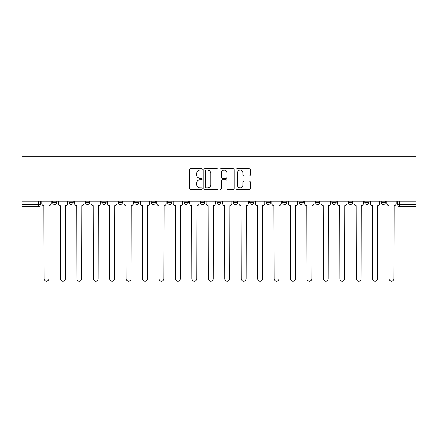 <?xml version="1.0" encoding="UTF-8"?>
<svg xmlns="http://www.w3.org/2000/svg" width="438" height="438" viewBox="0 0 438 438"><rect width="100%" height="100%" fill="white"/><g stroke="black" fill="none" stroke-linecap="round" stroke-linejoin="round"><path stroke-width="0.66" d="M202.148 169.407A0.723 0.723 0 0 0 201.42 168.679L190.437 168.679A1.035 1.035 0 0 0 189.402 169.714L189.402 188.329A1.035 1.035 0 0 0 190.437 189.364L201.42 189.364A0.723 0.723 0 0 0 202.148 188.636A0.723 0.723 0 0 0 201.42 187.913L200.002 187.913A3.307 3.307 0 0 1 196.689 184.606L196.689 183.057A3.307 3.307 0 0 1 200.002 179.744L201.42 179.744A0.723 0.723 0 0 0 202.148 179.022A0.723 0.723 0 0 0 201.42 178.299L200.002 178.299A3.307 3.307 0 0 1 196.689 174.986L196.689 173.437A3.307 3.307 0 0 1 200.002 170.13L201.42 170.13A0.723 0.723 0 0 0 202.148 169.407M381.23 202.411L381.23 201.25L381.23 202.411A2.108 2.108 0 0 0 383.338 204.513A2.108 2.108 0 0 1 381.23 202.411L385.445 202.411A2.108 2.108 0 0 1 383.338 204.513A2.108 2.108 0 0 0 385.445 202.411L385.445 201.25L385.445 202.411M233.328 201.25L233.328 202.411L237.538 202.411A2.108 2.108 0 0 1 235.436 204.513A2.108 2.108 0 0 1 233.328 202.411L233.328 201.25M184.026 201.25L184.026 202.411L188.241 202.411A2.108 2.108 0 0 1 186.134 204.513A2.108 2.108 0 0 1 184.026 202.411L184.026 201.25M151.159 201.25L151.159 202.411L155.37 202.411A2.108 2.108 0 0 1 153.267 204.513A2.108 2.108 0 0 1 151.159 202.411L151.159 201.25M134.723 201.25L134.723 202.411L138.939 202.411A2.108 2.108 0 0 1 136.831 204.513A2.108 2.108 0 0 1 134.723 202.411L134.723 201.25M101.857 201.25L101.857 202.411L106.073 202.411A2.108 2.108 0 0 1 103.965 204.513A2.108 2.108 0 0 1 101.857 202.411L101.857 201.25M249.222 175.972A1.035 1.035 0 0 0 250.251 174.937L250.251 169.714A1.035 1.035 0 0 0 249.222 168.679L237.018 168.679A1.035 1.035 0 0 0 235.983 169.714L235.983 188.329A1.035 1.035 0 0 0 237.018 189.364L249.222 189.364A1.035 1.035 0 0 0 250.251 188.329L250.251 182.022A1.035 1.035 0 0 0 249.222 180.987L243.999 180.987A1.035 1.035 0 0 0 242.964 182.022L242.964 185.148A2.765 2.765 0 0 1 240.199 187.913A2.765 2.765 0 0 1 237.429 185.148L237.429 172.895A2.765 2.765 0 0 1 240.199 170.13A2.765 2.765 0 0 1 242.964 172.895L242.964 174.937A1.035 1.035 0 0 0 243.999 175.972L249.222 175.972M416.1 201.25L21.9 201.25L21.9 156.793L416.1 156.793L416.1 206.621L399.774 206.621A2.108 2.108 0 0 1 397.666 204.513L416.1 204.513M218.097 169.714A1.035 1.035 0 0 0 217.062 168.679L204.858 168.679A1.035 1.035 0 0 0 203.823 169.714L203.823 188.329A1.035 1.035 0 0 0 204.858 189.364L217.062 189.364A1.035 1.035 0 0 0 218.097 188.329L218.097 169.714M220.938 168.679L233.142 168.679A1.035 1.035 0 0 1 234.177 169.714L234.177 188.329A1.035 1.035 0 0 1 233.142 189.364L227.919 189.364A1.035 1.035 0 0 1 226.884 188.329L226.884 180.779A1.035 1.035 0 0 0 225.849 179.744L222.389 179.744A1.035 1.035 0 0 0 221.354 180.779L221.354 188.636A0.723 0.723 0 0 1 220.626 189.364A0.723 0.723 0 0 1 219.903 188.636L219.903 169.714A1.035 1.035 0 0 1 220.938 168.679M397.666 201.25L397.666 204.513L397.666 201.25M40.334 201.25L40.334 204.513L40.334 201.25M38.226 201.25L38.226 206.621L21.9 206.621L21.9 204.513L40.334 204.513A2.108 2.108 0 0 1 38.226 206.621A2.108 2.108 0 0 0 40.334 204.513M21.9 201.25L21.9 204.513M364.799 201.25L364.799 202.411L369.01 202.411L369.01 201.25L369.01 202.411A2.108 2.108 0 0 1 366.902 204.513A2.108 2.108 0 0 1 364.799 202.411A2.108 2.108 0 0 0 366.902 204.513M352.579 202.411L352.579 201.25L352.579 202.411A2.108 2.108 0 0 1 350.471 204.513A2.108 2.108 0 0 1 348.363 202.411L352.579 202.411A2.108 2.108 0 0 1 350.471 204.513M348.363 201.25L348.363 202.411M336.143 201.25L336.143 202.411A2.108 2.108 0 0 1 334.035 204.513A2.108 2.108 0 0 1 331.927 202.411L336.143 202.411A2.108 2.108 0 0 1 334.035 204.513M331.927 201.25L331.927 202.411M319.707 201.25L319.707 202.411A2.108 2.108 0 0 1 317.605 204.513A2.108 2.108 0 0 1 315.497 202.411L319.707 202.411M315.497 201.25L315.497 202.411M303.277 201.25L303.277 202.411A2.108 2.108 0 0 1 301.169 204.513A2.108 2.108 0 0 1 299.061 202.411L303.277 202.411M299.061 201.25L299.061 202.411M286.841 201.25L286.841 202.411A2.108 2.108 0 0 1 284.733 204.513A2.108 2.108 0 0 1 282.63 202.411L286.841 202.411M282.63 201.25L282.63 202.411M270.41 201.25L270.41 202.411A2.108 2.108 0 0 1 268.302 204.513A2.108 2.108 0 0 1 266.195 202.411A2.108 2.108 0 0 0 268.302 204.513M266.195 201.25L266.195 202.411L270.41 202.411M253.974 201.25L253.974 202.411A2.108 2.108 0 0 1 251.866 204.513A2.108 2.108 0 0 1 249.759 202.411A2.108 2.108 0 0 0 251.866 204.513M249.759 201.25L249.759 202.411L253.974 202.411M237.538 201.25L237.538 202.411A2.108 2.108 0 0 1 235.436 204.513M221.108 201.25L221.108 202.411A2.108 2.108 0 0 1 219 204.513A2.108 2.108 0 0 1 216.892 202.411L221.108 202.411M216.892 201.25L216.892 202.411M204.672 201.25L204.672 202.411A2.108 2.108 0 0 1 202.564 204.513A2.108 2.108 0 0 1 200.462 202.411L204.672 202.411L204.672 201.25M200.462 201.25L200.462 202.411M188.241 201.25L188.241 202.411M171.805 201.25L171.805 202.411A2.108 2.108 0 0 1 169.698 204.513A2.108 2.108 0 0 1 167.59 202.411L171.805 202.411L171.805 201.25M167.59 201.25L167.59 202.411M155.37 201.25L155.37 202.411L155.37 201.25M138.939 202.411L138.939 201.25L138.939 202.411A2.108 2.108 0 0 1 136.831 204.513M122.503 201.25L122.503 202.411A2.108 2.108 0 0 1 120.395 204.513A2.108 2.108 0 0 1 118.293 202.411A2.108 2.108 0 0 0 120.395 204.513A2.108 2.108 0 0 0 122.503 202.411L122.503 201.25M118.293 201.25L118.293 202.411L122.503 202.411M106.073 201.25L106.073 202.411M89.637 201.25L89.637 202.411A2.108 2.108 0 0 1 87.529 204.513A2.108 2.108 0 0 1 85.421 202.411A2.108 2.108 0 0 0 87.529 204.513A2.108 2.108 0 0 0 89.637 202.411L85.421 202.411L85.421 201.25M68.99 201.25L68.99 202.411L73.201 202.411L73.201 201.25L73.201 202.411A2.108 2.108 0 0 1 71.098 204.513A2.108 2.108 0 0 1 68.99 202.411A2.108 2.108 0 0 0 71.098 204.513M52.555 201.25L52.555 202.411L56.77 202.411L56.77 201.25L56.77 202.411A2.108 2.108 0 0 1 54.662 204.513A2.108 2.108 0 0 1 52.555 202.411A2.108 2.108 0 0 0 54.662 204.513M205.997 170.13A0.723 0.723 0 0 0 205.274 170.853L205.274 187.19A0.723 0.723 0 0 0 205.997 187.913L207.497 187.913A3.307 3.307 0 0 0 210.804 184.606L210.804 173.437A3.307 3.307 0 0 0 207.497 170.13L205.997 170.13M226.884 172.944A2.765 2.765 0 0 0 224.119 170.179A2.765 2.765 0 0 0 221.354 172.944L221.354 177.264A1.035 1.035 0 0 0 222.389 178.299L225.849 178.299A1.035 1.035 0 0 0 226.884 177.264L226.884 172.944M41.758 201.25L41.758 203.462A2.108 2.108 0 0 0 43.866 205.57L44.024 278.782A2.425 2.425 0 0 0 46.444 281.207A2.425 2.425 0 0 0 48.87 278.782L49.029 205.57A2.108 2.108 0 0 0 51.131 203.462L51.131 201.25M58.194 201.25L58.194 203.462A2.108 2.108 0 0 0 60.296 205.57L60.455 278.782A2.425 2.425 0 0 0 62.88 281.207A2.425 2.425 0 0 0 65.3 278.782L65.459 205.57A2.108 2.108 0 0 0 67.567 203.462L67.567 201.25M74.624 201.25L74.624 203.462A2.108 2.108 0 0 0 76.732 205.57L76.891 278.782A2.425 2.425 0 0 0 79.311 281.207A2.425 2.425 0 0 0 81.736 278.782L81.895 205.57A2.108 2.108 0 0 0 84.003 203.462L84.003 201.25M91.06 201.25L91.06 203.462A2.108 2.108 0 0 0 93.168 205.57L93.321 278.782A2.425 2.425 0 0 0 95.747 281.207A2.425 2.425 0 0 0 98.172 278.782L98.326 205.57A2.108 2.108 0 0 0 100.433 203.462L100.433 201.25M107.491 201.25L107.491 203.462A2.108 2.108 0 0 0 109.599 205.57L109.757 278.782A2.425 2.425 0 0 0 112.183 281.207A2.425 2.425 0 0 0 114.603 278.782L114.761 205.57A2.108 2.108 0 0 0 116.869 203.462L116.869 201.25M123.927 201.25L123.927 203.462A2.108 2.108 0 0 0 126.034 205.57L126.193 278.782A2.425 2.425 0 0 0 128.613 281.207A2.425 2.425 0 0 0 131.039 278.782L131.197 205.57A2.108 2.108 0 0 0 133.3 203.462L133.3 201.25M140.363 201.25L140.363 203.462A2.108 2.108 0 0 0 142.465 205.57L142.624 278.782A2.425 2.425 0 0 0 145.049 281.207A2.425 2.425 0 0 0 147.469 278.782L147.628 205.57A2.108 2.108 0 0 0 149.736 203.462L149.736 201.25M156.793 201.25L156.793 203.462A2.108 2.108 0 0 0 158.901 205.57L159.06 278.782A2.425 2.425 0 0 0 161.48 281.207A2.425 2.425 0 0 0 163.905 278.782L164.064 205.57A2.108 2.108 0 0 0 166.172 203.462L166.172 201.25M173.229 201.25L173.229 203.462A2.108 2.108 0 0 0 175.337 205.57L175.49 278.782A2.425 2.425 0 0 0 177.916 281.207A2.425 2.425 0 0 0 180.341 278.782L180.494 205.57A2.108 2.108 0 0 0 182.602 203.462L182.602 201.25M189.659 201.25L189.659 203.462A2.108 2.108 0 0 0 191.767 205.57L191.926 278.782A2.425 2.425 0 0 0 194.352 281.207A2.425 2.425 0 0 0 196.771 278.782L196.93 205.57A2.108 2.108 0 0 0 199.038 203.462L199.038 201.25M206.095 201.25L206.095 203.462A2.108 2.108 0 0 0 208.203 205.57L208.362 278.782A2.425 2.425 0 0 0 210.782 281.207A2.425 2.425 0 0 0 213.207 278.782L213.366 205.57A2.108 2.108 0 0 0 215.469 203.462L215.469 201.25M222.531 201.25L222.531 203.462A2.108 2.108 0 0 0 224.634 205.57L224.793 278.782A2.425 2.425 0 0 0 227.218 281.207A2.425 2.425 0 0 0 229.638 278.782L229.797 205.57A2.108 2.108 0 0 0 231.905 203.462L231.905 201.25M238.962 201.25L238.962 203.462A2.108 2.108 0 0 0 241.07 205.57L241.228 278.782A2.425 2.425 0 0 0 243.648 281.207A2.425 2.425 0 0 0 246.074 278.782L246.233 205.57A2.108 2.108 0 0 0 248.341 203.462L248.341 201.25M255.398 201.25L255.398 203.462A2.108 2.108 0 0 0 257.506 205.57L257.659 278.782A2.425 2.425 0 0 0 260.084 281.207A2.425 2.425 0 0 0 262.51 278.782L262.663 205.57A2.108 2.108 0 0 0 264.771 203.462L264.771 201.25M271.828 201.25L271.828 203.462A2.108 2.108 0 0 0 273.936 205.57L274.095 278.782A2.425 2.425 0 0 0 276.52 281.207A2.425 2.425 0 0 0 278.94 278.782L279.099 205.57A2.108 2.108 0 0 0 281.207 203.462L281.207 201.25M288.264 201.25L288.264 203.462A2.108 2.108 0 0 0 290.372 205.57L290.531 278.782A2.425 2.425 0 0 0 292.951 281.207A2.425 2.425 0 0 0 295.376 278.782L295.535 205.57A2.108 2.108 0 0 0 297.637 203.462L297.637 201.25M304.7 201.25L304.7 203.462A2.108 2.108 0 0 0 306.803 205.57L306.961 278.782A2.425 2.425 0 0 0 309.387 281.207A2.425 2.425 0 0 0 311.807 278.782L311.965 205.57A2.108 2.108 0 0 0 314.073 203.462L314.073 201.25M321.131 201.25L321.131 203.462A2.108 2.108 0 0 0 323.239 205.57L323.397 278.782A2.425 2.425 0 0 0 325.817 281.207A2.425 2.425 0 0 0 328.243 278.782L328.401 205.57A2.108 2.108 0 0 0 330.509 203.462L330.509 201.25M337.567 201.25L337.567 203.462A2.108 2.108 0 0 0 339.674 205.57L339.828 278.782A2.425 2.425 0 0 0 342.253 281.207A2.425 2.425 0 0 0 344.679 278.782L344.832 205.57A2.108 2.108 0 0 0 346.94 203.462L346.94 201.25M353.997 201.25L353.997 203.462A2.108 2.108 0 0 0 356.105 205.57L356.264 278.782A2.425 2.425 0 0 0 358.689 281.207A2.425 2.425 0 0 0 361.109 278.782L361.268 205.57A2.108 2.108 0 0 0 363.376 203.462L363.376 201.25M370.433 201.25L370.433 203.462A2.108 2.108 0 0 0 372.541 205.57L372.7 278.782A2.425 2.425 0 0 0 375.12 281.207A2.425 2.425 0 0 0 377.545 278.782L377.704 205.57A2.108 2.108 0 0 0 379.806 203.462L379.806 201.25M386.869 201.25L386.869 203.462A2.108 2.108 0 0 0 388.971 205.57L389.13 278.782A2.425 2.425 0 0 0 391.556 281.207A2.425 2.425 0 0 0 393.976 278.782L394.134 205.57A2.108 2.108 0 0 0 396.242 203.462L396.242 201.25M399.774 201.25L399.774 206.621"/></g></svg>
